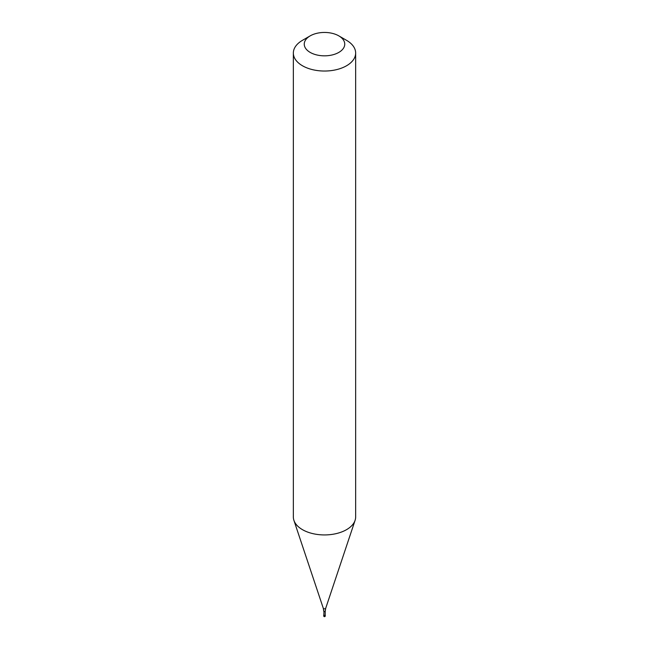<?xml version="1.0" encoding="UTF-8"?>
<svg xmlns="http://www.w3.org/2000/svg" width="649" height="649" viewBox="0 0 649 649"><rect width="100%" height="100%" fill="white"/><g stroke="black" fill="none" stroke-linecap="round" stroke-linejoin="round"><path stroke-width="0.97" d="M323.802 615.301A0.779 0.446 0 0 0 325.052 615.812A0.779 0.446 180 0 0 325.198 615.301M324.005 615.211L325.198 615.495L325.198 611.423L323.802 611.423L323.291 608.267A1.233 0.714 0 0 0 324.143 608.811A1.233 0.714 0 0 0 325.368 608.632A1.233 0.714 180 0 0 325.709 608.267L355.092 520.352A31.152 17.985 180 0 1 346.534 529.665A31.152 17.985 0 0 1 315.373 534.143A31.152 17.985 0 0 1 293.908 520.352A31.152 17.985 0 0 1 293.348 516.945L293.348 53.048A31.152 17.985 0 0 0 312.575 69.662A31.152 17.985 0 0 0 346.534 65.768A31.152 17.985 180 0 0 355.652 53.048A31.152 17.985 180 0 0 346.534 40.327L338.819 35.873A20.249 11.69 180 0 1 338.819 52.407A20.249 11.69 0 0 1 310.181 52.407A20.249 11.69 0 0 1 310.181 35.873L310.181 35.873A20.249 11.69 180 0 1 338.819 35.873M302.466 40.327L310.181 35.873L302.466 40.327A31.152 17.985 0 0 0 293.348 53.048M355.652 53.048L355.652 516.945A31.152 17.985 180 0 1 355.092 520.352M323.794 615.682A0.779 0.446 0 0 0 325.052 616.193A0.779 0.446 180 0 0 325.279 615.877L325.279 615.495M325.206 615.682A0.779 0.446 180 0 1 325.279 615.877A0.779 0.779 0 0 1 324.889 616.55A0.779 0.779 0 0 1 323.721 615.877L323.721 615.495M324.005 611.139L323.802 615.495M323.291 608.267L293.908 520.352M325.198 611.423L325.709 608.267"/></g></svg>
